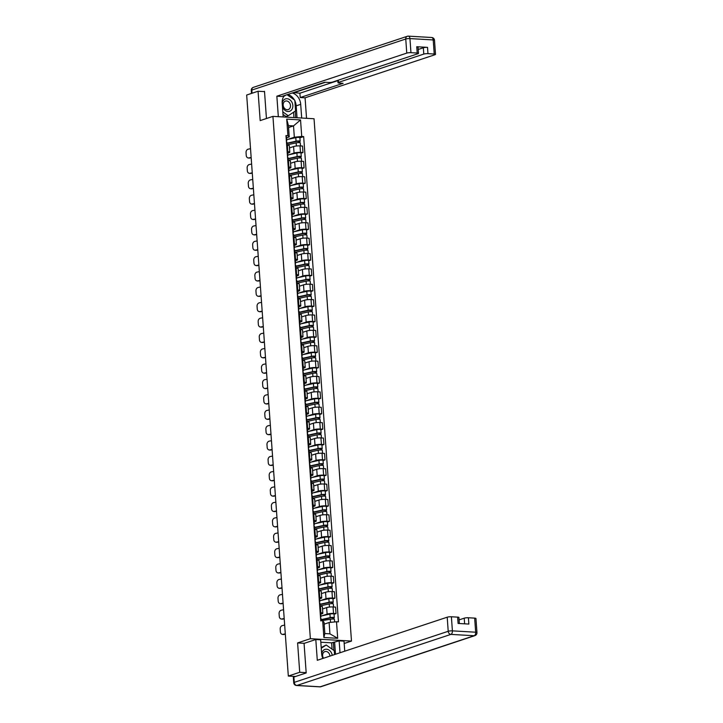 <?xml version="1.0" encoding="UTF-8"?>
<svg xmlns="http://www.w3.org/2000/svg" width="723" height="723" viewBox="0 0 723 723"><rect width="100%" height="100%" fill="white"/><g stroke="black" fill="none" stroke-linecap="round" stroke-linejoin="round"><path stroke-width="1.08" d="M344.175 643.497L351.486 641.066L314.044 118.744L272.933 116.367L310.366 638.698L297.605 642.928L299.711 672.282L288.323 676.059L246.679 95.02L258.066 91.243L260.172 120.596L272.933 116.367M264.519 91.613L258.066 91.243M299.711 672.282L306.172 672.661M295.553 676.484L288.323 676.059M321.78 615.869L327.112 614.107A4.618 0.84 -4.1 0 1 333.529 613.447L336.032 613.592L335.571 607.094L333.059 606.949A4.618 0.84 175.9 0 0 326.642 607.6L322.53 608.965M322.838 613.258L322.368 606.76A4.618 0.84 175.9 0 0 320.397 606.217L320.858 612.715A4.618 0.84 -4.1 0 1 322.838 613.258A4.618 0.84 -4.1 0 1 322.006 613.809L320.714 614.243M320.858 612.715L320.172 612.679M334.062 614.243L336.032 613.592M320.397 606.217L319.711 606.172M320.678 600.506L326.01 598.734A4.618 0.84 -4.1 0 1 332.426 598.084L334.93 598.228L334.469 591.721L331.956 591.577A4.618 0.84 175.9 0 0 325.54 592.236L321.428 593.601M319.078 597.306L319.756 597.352A4.618 0.84 -4.1 0 1 321.735 597.894A4.618 0.84 -4.1 0 1 320.913 598.445L319.611 598.87M332.969 598.879L334.93 598.228M321.735 597.894L321.265 591.387A4.618 0.84 175.9 0 0 319.295 590.845L318.608 590.808M319.575 585.133L324.907 583.371A4.618 0.84 -4.1 0 1 331.324 582.711L333.827 582.855L333.366 576.358L330.854 576.213A4.618 0.84 175.9 0 0 324.437 576.864L320.325 578.228M317.975 581.943L318.653 581.979A4.618 0.84 -4.1 0 1 320.632 582.521A4.618 0.84 -4.1 0 1 319.81 583.072L318.509 583.506M331.866 583.506L333.827 582.855M320.632 582.521L320.162 576.023A4.618 0.84 175.9 0 0 318.192 575.481L317.505 575.436M318.472 569.769L323.805 567.998A4.618 0.84 -4.1 0 1 330.221 567.347L332.725 567.492L332.264 560.985L329.751 560.84A4.618 0.84 175.9 0 0 323.335 561.5L319.223 562.865M316.873 566.57L317.56 566.615A4.618 0.84 -4.1 0 1 319.53 567.157A4.618 0.84 -4.1 0 1 318.707 567.7L317.415 568.133M330.763 568.142L332.725 567.492M319.53 567.157L319.069 560.65A4.618 0.84 175.9 0 0 317.09 560.108L316.403 560.072M317.379 554.396L322.702 552.634A4.618 0.84 -4.1 0 1 329.119 551.974L331.631 552.119L331.161 545.621L328.649 545.476A4.618 0.84 175.9 0 0 322.241 546.127L318.12 547.492M315.77 551.206L316.457 551.242A4.618 0.84 -4.1 0 1 318.427 551.785A4.618 0.84 -4.1 0 1 317.605 552.336L316.312 552.761M329.661 552.77L331.631 552.119M318.427 551.785L317.966 545.287A4.618 0.84 175.9 0 0 315.987 544.744L315.3 544.699M316.276 539.033L321.599 537.261A4.618 0.84 -4.1 0 1 328.016 536.611L330.528 536.755L330.059 530.248L327.555 530.104A4.618 0.84 175.9 0 0 321.139 530.763L317.017 532.128M314.668 535.833L315.355 535.879A4.618 0.84 -4.1 0 1 317.325 536.421A4.618 0.84 -4.1 0 1 316.502 536.963L315.21 537.397M328.558 537.406L330.528 536.755M317.325 536.421L316.864 529.914A4.618 0.84 175.9 0 0 314.885 529.372L314.198 529.335M315.174 523.66L320.497 521.898A4.618 0.84 -4.1 0 1 326.913 521.238L329.426 521.382L328.956 514.884L326.453 514.74A4.618 0.84 175.9 0 0 320.036 515.391L315.915 516.755M313.565 520.47L314.252 520.506A4.618 0.84 -4.1 0 1 316.222 521.048A4.618 0.84 -4.1 0 1 315.4 521.599L314.107 522.024M327.456 522.033L329.426 521.382M316.222 521.048L315.761 514.55A4.618 0.84 175.9 0 0 313.782 514.008L313.104 513.963M314.071 508.296L319.394 506.525A4.618 0.84 -4.1 0 1 325.811 505.874L328.323 506.019L327.853 499.512L325.35 499.367A4.618 0.84 175.9 0 0 318.933 500.027L314.821 501.391M312.463 505.097L313.149 505.142A4.618 0.84 -4.1 0 1 315.129 505.684A4.618 0.84 -4.1 0 1 314.297 506.227L313.005 506.66M326.353 506.669L328.323 506.019M315.129 505.684L314.659 499.177A4.618 0.84 175.9 0 0 312.679 498.635L312.002 498.599M312.969 492.923L318.301 491.161A4.618 0.84 -4.1 0 1 324.708 490.501L327.221 490.646L326.751 484.148L324.247 484.003A4.618 0.84 175.9 0 0 317.831 484.654L313.719 486.019M311.36 489.733L312.047 489.769A4.618 0.84 -4.1 0 1 314.026 490.311A4.618 0.84 -4.1 0 1 313.195 490.863L311.902 491.288M325.251 491.297L327.221 490.646M314.026 490.311L313.556 483.814A4.618 0.84 175.9 0 0 311.577 483.271L310.899 483.226M311.866 477.56L317.198 475.788A4.618 0.84 -4.1 0 1 323.615 475.138L326.118 475.282L325.648 468.775L323.145 468.631A4.618 0.84 175.9 0 0 316.728 469.29L312.616 470.655M310.257 474.36L310.944 474.405A4.618 0.84 -4.1 0 1 312.923 474.948A4.618 0.84 -4.1 0 1 312.092 475.49L310.8 475.924M324.148 475.933L326.118 475.282M312.923 474.948L312.453 468.441A4.618 0.84 175.9 0 0 310.483 467.898L309.796 467.862M310.763 462.187L316.096 460.415A4.618 0.84 -4.1 0 1 322.512 459.765L325.016 459.909L324.555 453.411L322.042 453.267A4.618 0.84 175.9 0 0 315.626 453.917L311.514 455.282M309.164 458.997L309.842 459.033A4.618 0.84 -4.1 0 1 311.821 459.575A4.618 0.84 -4.1 0 1 310.998 460.126L309.697 460.551M323.045 460.56L325.016 459.909M311.821 459.575L311.351 453.077A4.618 0.84 175.9 0 0 309.381 452.535L308.694 452.49M309.661 446.823L314.993 445.052A4.618 0.84 -4.1 0 1 321.41 444.401L323.913 444.546L323.452 438.039L320.94 437.894A4.618 0.84 175.9 0 0 314.523 438.554L310.411 439.918M308.061 443.624L308.739 443.669A4.618 0.84 -4.1 0 1 310.718 444.211A4.618 0.84 -4.1 0 1 309.896 444.753L308.594 445.187M321.952 445.196L323.913 444.546M310.718 444.211L310.248 437.704A4.618 0.84 175.9 0 0 308.278 437.162L307.591 437.126M308.558 431.45L313.89 429.679A4.618 0.84 -4.1 0 1 320.307 429.028L322.81 429.173L322.35 422.675L319.837 422.53A4.618 0.84 175.9 0 0 313.421 423.181L309.308 424.546M306.959 428.26L307.637 428.296A4.618 0.84 -4.1 0 1 309.616 428.838A4.618 0.84 -4.1 0 1 308.793 429.39L307.501 429.814M320.849 429.824L322.81 429.173M309.616 428.838L309.155 422.34A4.618 0.84 175.9 0 0 307.176 421.798L306.489 421.753M307.456 416.087L312.788 414.315A4.618 0.84 -4.1 0 1 319.204 413.664L321.708 413.809L321.247 407.302L318.735 407.157A4.618 0.84 175.9 0 0 312.318 407.817L308.206 409.182M305.856 412.887L306.543 412.932A4.618 0.84 -4.1 0 1 308.513 413.475A4.618 0.84 -4.1 0 1 307.691 414.017L306.398 414.451M319.747 414.46L321.708 413.809M308.513 413.475L308.052 406.968A4.618 0.84 175.9 0 0 306.073 406.425L305.386 406.389M306.362 400.714L311.685 398.942A4.618 0.84 -4.1 0 1 318.102 398.292L320.614 398.436L320.144 391.938L317.632 391.794A4.618 0.84 175.9 0 0 311.224 392.444L307.103 393.809M304.754 397.523L305.44 397.56A4.618 0.84 -4.1 0 1 307.411 398.102A4.618 0.84 -4.1 0 1 306.588 398.653L305.296 399.078M318.644 399.087L320.614 398.436M307.411 398.102L306.95 391.604A4.618 0.84 175.9 0 0 304.97 391.062L304.284 391.016M305.26 385.35L310.583 383.579A4.618 0.84 -4.1 0 1 316.999 382.919L319.512 383.073L319.042 376.566L316.538 376.421A4.618 0.84 175.9 0 0 310.122 377.072L306.001 378.445M303.651 382.151L304.338 382.196A4.618 0.84 -4.1 0 1 306.308 382.738A4.618 0.84 -4.1 0 1 305.486 383.28L304.193 383.714M317.542 383.723L319.512 383.073M306.308 382.738L305.847 376.231A4.618 0.84 175.9 0 0 303.868 375.689L303.181 375.653M304.157 369.977L309.48 368.206A4.618 0.84 -4.1 0 1 315.897 367.555L318.409 367.7L317.939 361.202L315.436 361.057A4.618 0.84 175.9 0 0 309.019 361.708L304.898 363.073M302.548 366.787L303.235 366.823A4.618 0.84 -4.1 0 1 305.214 367.365A4.618 0.84 -4.1 0 1 304.383 367.917L303.091 368.341M316.439 368.35L318.409 367.7M305.214 367.365L304.745 360.867A4.618 0.84 175.9 0 0 302.765 360.325L302.087 360.28M303.054 354.604L308.378 352.842A4.618 0.84 -4.1 0 1 314.794 352.182L317.307 352.327L316.837 345.829L314.333 345.684A4.618 0.84 175.9 0 0 307.917 346.335L303.805 347.7M301.446 351.414L302.133 351.459A4.618 0.84 -4.1 0 1 304.112 352.002A4.618 0.84 -4.1 0 1 303.28 352.544L301.988 352.978M315.336 352.987L317.307 352.327M304.112 352.002L303.642 345.495A4.618 0.84 175.9 0 0 301.663 344.952L300.985 344.916M301.952 339.241L307.284 337.469A4.618 0.84 -4.1 0 1 313.692 336.819L316.204 336.963L315.734 330.465L313.231 330.312A4.618 0.84 175.9 0 0 306.814 330.971L302.702 332.336M300.343 336.05L301.03 336.087A4.618 0.84 -4.1 0 1 303.009 336.629A4.618 0.84 -4.1 0 1 302.178 337.18L300.885 337.605M314.234 337.614L316.204 336.963M303.009 336.629L302.539 330.131A4.618 0.84 175.9 0 0 300.569 329.589L299.882 329.543M300.849 323.868L306.181 322.106A4.618 0.84 -4.1 0 1 312.598 321.446L315.101 321.59L314.641 315.092L312.128 314.948A4.618 0.84 175.9 0 0 305.712 315.599L301.599 316.963M299.241 320.678L299.928 320.714A4.618 0.84 -4.1 0 1 301.907 321.265A4.618 0.84 -4.1 0 1 301.084 321.807L299.783 322.241M313.131 322.25L315.101 321.59M301.907 321.265L301.437 314.758A4.618 0.84 175.9 0 0 299.467 314.216L298.78 314.18M299.747 308.504L305.079 306.733A4.618 0.84 -4.1 0 1 311.496 306.082L313.999 306.227L313.538 299.729L311.026 299.575A4.618 0.84 175.9 0 0 304.609 300.235L300.497 301.599M298.147 305.314L298.825 305.35A4.618 0.84 -4.1 0 1 300.804 305.892A4.618 0.84 -4.1 0 1 299.982 306.444L298.68 306.868M312.038 306.877L313.999 306.227M300.804 305.892L300.334 299.394A4.618 0.84 175.9 0 0 298.364 298.852L297.677 298.807M298.644 293.131L303.976 291.369A4.618 0.84 -4.1 0 1 310.393 290.709L312.896 290.854L312.435 284.356L309.923 284.211A4.618 0.84 175.9 0 0 303.506 284.862L299.394 286.227M297.045 289.941L297.722 289.977A4.618 0.84 -4.1 0 1 299.702 290.529A4.618 0.84 -4.1 0 1 298.879 291.071L297.578 291.505M310.935 291.514L312.896 290.854M299.702 290.529L299.232 284.022A4.618 0.84 175.9 0 0 297.261 283.479L296.575 283.443M297.542 277.768L302.874 275.996A4.618 0.84 -4.1 0 1 309.29 275.346L311.794 275.49L311.333 268.983L308.82 268.839A4.618 0.84 175.9 0 0 302.404 269.498L298.292 270.863M295.942 274.577L296.629 274.613A4.618 0.84 -4.1 0 1 298.599 275.156A4.618 0.84 -4.1 0 1 297.777 275.707L296.484 276.132M309.833 276.141L311.794 275.49M298.599 275.156L298.138 268.658A4.618 0.84 175.9 0 0 296.159 268.106L295.472 268.07M296.448 262.395L301.771 260.632A4.618 0.84 -4.1 0 1 308.188 259.973L310.7 260.117L310.23 253.619L307.718 253.475A4.618 0.84 175.9 0 0 301.31 254.125L297.189 255.49M294.839 259.205L295.526 259.241A4.618 0.84 -4.1 0 1 297.496 259.792A4.618 0.84 -4.1 0 1 296.674 260.334L295.382 260.768M308.73 260.777L310.7 260.117M297.496 259.792L297.036 253.285A4.618 0.84 175.9 0 0 295.056 252.743L294.369 252.707M295.346 247.031L300.669 245.26A4.618 0.84 -4.1 0 1 307.085 244.609L309.598 244.754L309.128 238.247L306.624 238.102A4.618 0.84 175.9 0 0 300.208 238.762L296.087 240.126M293.737 243.841L294.424 243.877A4.618 0.84 -4.1 0 1 296.394 244.419A4.618 0.84 -4.1 0 1 295.571 244.97L294.279 245.395M307.627 245.404L309.598 244.754M296.394 244.419L295.933 237.921A4.618 0.84 175.9 0 0 293.954 237.37L293.267 237.334M294.243 231.658L299.566 229.896A4.618 0.84 -4.1 0 1 305.983 229.236L308.495 229.381L308.025 222.883L305.522 222.738A4.618 0.84 175.9 0 0 299.105 223.389L294.984 224.754M292.634 228.468L293.321 228.504A4.618 0.84 -4.1 0 1 295.291 229.046A4.618 0.84 -4.1 0 1 294.469 229.598L293.176 230.031M306.525 230.041L308.495 229.381M295.291 229.046L294.83 222.548A4.618 0.84 175.9 0 0 292.851 222.006L292.173 221.97M293.14 216.294L298.463 214.523A4.618 0.84 -4.1 0 1 304.88 213.872L307.392 214.017L306.923 207.51L304.419 207.365A4.618 0.84 175.9 0 0 298.003 208.025L293.89 209.39M291.532 213.104L292.219 213.14A4.618 0.84 -4.1 0 1 294.198 213.683A4.618 0.84 -4.1 0 1 293.366 214.234L292.074 214.659M305.422 214.668L307.392 214.017M294.198 213.683L293.728 207.185A4.618 0.84 175.9 0 0 291.749 206.633L291.071 206.597M292.038 200.922L297.37 199.159A4.618 0.84 -4.1 0 1 303.777 198.5L306.29 198.644L305.82 192.146L303.317 192.002A4.618 0.84 175.9 0 0 296.9 192.652L292.788 194.017M290.429 197.731L291.116 197.768A4.618 0.84 -4.1 0 1 293.095 198.31A4.618 0.84 -4.1 0 1 292.264 198.861L290.971 199.295M304.32 199.304L306.29 198.644M293.095 198.31L292.625 191.812A4.618 0.84 175.9 0 0 290.646 191.27L289.968 191.233M290.935 185.558L296.267 183.787A4.618 0.84 -4.1 0 1 302.684 183.136L305.187 183.281L304.717 176.774L302.214 176.629A4.618 0.84 175.9 0 0 295.797 177.289L291.685 178.653M289.327 182.359L290.013 182.404A4.618 0.84 -4.1 0 1 291.993 182.946A4.618 0.84 -4.1 0 1 291.161 183.497L289.869 183.922M303.217 183.931L305.187 183.281M291.993 182.946L291.523 176.439A4.618 0.84 175.9 0 0 289.552 175.897L288.866 175.861M289.833 170.185L295.165 168.423A4.618 0.84 -4.1 0 1 301.581 167.763L304.085 167.908L303.624 161.41L301.111 161.265A4.618 0.84 175.9 0 0 294.695 161.916L290.583 163.281M288.233 166.995L288.911 167.031A4.618 0.84 -4.1 0 1 290.89 167.573A4.618 0.84 -4.1 0 1 290.068 168.125L288.766 168.558M302.115 168.567L304.085 167.908M290.89 167.573L290.42 161.075A4.618 0.84 175.9 0 0 288.45 160.533L287.763 160.497M288.73 154.821L294.062 153.05A4.618 0.84 -4.1 0 1 300.479 152.399L302.982 152.544L302.521 146.037L300.009 145.892A4.618 0.84 175.9 0 0 293.592 146.552L289.48 147.917M287.13 151.622L287.808 151.667A4.618 0.84 -4.1 0 1 289.787 152.21A4.618 0.84 -4.1 0 1 288.965 152.761L287.664 153.186M301.021 153.195L302.982 152.544M289.787 152.21L289.317 145.703A4.618 0.84 175.9 0 0 287.347 145.16L286.66 145.124M329.119 622.512L336.511 621.762L337.695 638.31L323.877 637.514L322.693 620.958L324.021 622.223L324.835 633.547L329.932 633.845L329.119 622.512L324.157 624.157M288.558 127.546L293.52 125.901L288.423 125.603L289.236 136.936L287.908 135.68L285.974 135.562L320.759 620.849L330.321 619.277A2.512 0.452 -4.1 0 1 332.969 619.033A2.512 0.452 -4.1 0 1 334.433 619.34L334.622 621.952M287.908 135.68L286.724 119.123L300.542 119.928L301.726 136.475L294.333 137.225L293.52 125.901L300.542 119.928M336.511 621.762L338.445 621.87L303.66 136.584L301.726 136.475M351.486 641.066L310.366 638.698M304.32 643.316L297.605 642.928M287.627 139.449L294.333 137.225M289.236 136.936L286.57 137.822M299.918 137.831L303.66 136.584M337.695 638.31L329.932 633.845M323.877 637.514L324.835 633.547M288.423 125.603L286.724 119.123M285.323 634.17L283.796 634.478A3.009 2.395 100 0 1 283.064 634.496L282.286 634.36A3.009 2.395 -80 0 0 283.018 634.342L283.796 634.478M284.672 625.106L282.395 625.576A3.009 2.395 -80 0 0 280.19 629.028L280.397 631.884A3.009 2.395 -80 0 0 282.286 634.36M285.296 633.872L283.018 634.342M320.497 617.216L320.759 617.062A2.512 0.452 175.9 0 0 320.904 616.891A2.512 0.452 175.9 0 0 320.461 616.665M320.904 616.891L320.651 613.348A2.512 0.452 175.9 0 0 320.208 613.122M321.193 620.876L321.03 618.563A2.512 0.452 175.9 0 0 320.578 618.346M321.12 619.927A4.718 0.859 -4.1 0 1 321.175 619.918L331.035 617.731L333.005 617.758L332.878 619.033M321.102 619.629L330.203 617.605A2.512 0.452 -4.1 0 1 332.851 617.361A2.512 0.452 -4.1 0 1 334.315 617.668A2.512 0.452 -4.1 0 1 333.863 617.966L333.945 619.105M320.849 616.077L329.941 614.062A2.512 0.452 -4.1 0 1 332.598 613.809A2.512 0.452 -4.1 0 1 334.053 614.116L334.315 617.668M332.779 617.65L333.863 617.966M284.22 618.798L282.693 619.114A3.009 2.395 100 0 1 281.961 619.123L281.184 618.987A3.009 2.395 -80 0 0 281.916 618.978L282.693 619.114M283.57 609.742L281.292 610.212A3.009 2.395 -80 0 0 279.087 613.655L279.295 616.511A3.009 2.395 -80 0 0 281.184 618.987M284.202 618.508L281.916 618.978M319.403 601.843L319.656 601.69A2.512 0.452 175.9 0 0 319.801 601.518A2.512 0.452 175.9 0 0 319.358 601.301M319.801 601.518L319.548 597.975A2.512 0.452 175.9 0 0 319.105 597.749M320.135 606.199L319.928 603.199A2.512 0.452 175.9 0 0 319.476 602.973M283.118 603.434L281.599 603.741A3.009 2.395 100 0 1 280.858 603.759L280.081 603.624A3.009 2.395 -80 0 0 280.813 603.606L281.599 603.741M282.467 594.369L280.19 594.839A3.009 2.395 -80 0 0 277.994 598.292L278.192 601.147A3.009 2.395 -80 0 0 280.081 603.624M283.1 603.136L280.813 603.606M318.301 586.48L318.554 586.326A2.512 0.452 175.9 0 0 318.698 586.154A2.512 0.452 175.9 0 0 318.256 585.928M318.698 586.154L318.445 582.611A2.512 0.452 175.9 0 0 318.003 582.386M319.042 590.836L318.825 587.826A2.512 0.452 175.9 0 0 318.382 587.609M332.056 649.173L331.604 642.846L339.159 640.858L344.012 641.138L344.735 651.188M339.159 640.858L340.009 652.761M293.881 677.035L294.27 682.358A3.009 0.551 175.9 0 0 293.728 682.711L293.348 677.397A3.009 0.551 -4.1 0 1 293.881 677.035L306.191 672.95L304.067 643.398L315.806 639.512L320.651 639.792L321.654 653.773A11.297 9.038 71.6 0 0 322.838 658.454M315.806 639.512L317.289 660.298L447.203 617.198A3.009 0.551 -4.1 0 1 451.387 616.773L457.632 617.135A3.009 0.551 -4.1 0 1 458.924 617.487L459.358 623.515M331.604 642.846L320.831 642.223M464.627 623.822L464.22 618.183A3.009 0.551 -4.1 0 1 468.405 617.758L474.659 618.12A3.009 0.551 -4.1 0 1 475.951 618.472L476.954 632.562A3.009 0.551 175.9 0 0 475.671 632.209L474.659 618.12M457.632 617.135L458.084 623.443L468.856 624.066L468.405 617.758M464.22 618.183L459.096 619.882M334.641 642.358L335.49 654.261M333.909 650.492L333.321 642.277M283.181 116.954L282.196 103.272A11.297 9.038 71.6 0 1 284.338 95.608M294.848 100.831A11.297 9.038 71.6 0 1 296.177 105.838L300.705 104.347A11.297 9.038 71.6 0 0 292.246 92.978M300.705 104.347L301.681 118.03M306.534 118.31L305.07 97.822L300.217 97.542L343.136 83.308L339.268 83.082A3.009 0.551 175.9 0 1 337.984 82.729A3.009 0.551 175.9 0 1 338.518 82.368L423.786 54.089L423.335 47.781A3.009 0.551 -4.1 0 1 427.519 47.357L416.746 46.733A3.009 0.551 -4.1 0 1 418.039 47.085L418.49 53.394A3.009 0.551 175.9 0 0 417.198 53.041L410.953 52.68A3.009 0.551 175.9 0 0 406.769 53.104L405.757 39.015L251.812 90.077L252.038 93.24M293.547 92.553L299.9 93.213L300.217 97.542M418.49 53.394A3.009 0.551 175.9 0 1 417.948 53.746L332.679 82.033A3.009 0.551 175.9 0 1 328.495 82.458L324.627 82.241L281.708 96.475L276.855 96.195L406.769 53.104M278.328 116.674L276.855 96.195M305.07 97.822L434.975 54.731A3.009 0.551 175.9 0 0 435.508 54.379A3.009 0.551 175.9 0 0 434.225 54.017L427.971 53.656A3.009 0.551 175.9 0 0 423.786 54.089M263.741 91.568L264.501 91.315L266.444 118.518M293.574 92.842L325.404 82.286M418.21 49.48L423.335 47.781M299.9 93.213L337.831 80.633M294.378 99.937A11.297 9.038 71.6 0 0 287.727 94.478M296.177 105.838L297.036 117.759M295.716 117.686L295.246 111.098M293.954 117.578L293.565 112.219M332.237 655.336A6.525 5.224 71.6 0 0 326.498 649.218A6.525 5.224 71.6 0 0 321.663 653.8M329.95 656.095A4.474 3.579 71.6 0 0 325.974 651.459A4.474 3.579 71.6 0 0 324.88 651.604A4.474 3.579 71.6 0 0 323.497 658.237M321.211 647.546L326.2 644.988L334.27 650.745L334.541 654.568M321.265 648.278L326.2 644.988M282.413 106.335A6.525 5.224 71.6 0 0 287.962 111.523A6.525 5.224 71.6 0 0 292.842 105.422A6.525 5.224 71.6 0 0 287.04 98.717A6.525 5.224 71.6 0 0 282.196 103.299M287.139 109.724A4.474 3.579 71.6 0 0 288.233 109.589A4.474 3.579 71.6 0 0 290.393 104.88A4.474 3.579 71.6 0 0 286.507 100.958A4.474 3.579 71.6 0 0 285.413 101.103A4.474 3.579 71.6 0 0 283.253 105.802A4.474 3.579 71.6 0 0 287.139 109.724M287.049 94.704L294.812 100.244L295.571 110.881L288.26 115.752L285.974 116.511L282.991 114.388M283.705 96.502L285.766 95.129M288.26 115.752L282.81 111.866M320.117 605.928L329.218 603.913A2.512 0.452 -4.1 0 1 331.866 603.66A2.512 0.452 -4.1 0 1 333.33 603.967L333.547 606.977M320.018 604.564A4.718 0.859 -4.1 0 1 320.072 604.555L329.932 602.358L331.911 602.386L331.776 603.66M320 604.256L329.101 602.241A2.512 0.452 -4.1 0 1 331.749 601.988A2.512 0.452 -4.1 0 1 333.213 602.295A2.512 0.452 -4.1 0 1 332.761 602.593L332.842 603.741M319.747 600.714L328.848 598.689A2.512 0.452 -4.1 0 1 331.496 598.445A2.512 0.452 -4.1 0 1 332.96 598.752L333.213 602.295M331.676 602.277L332.761 602.593M319.015 590.564L328.115 588.54A2.512 0.452 -4.1 0 1 330.773 588.296A2.512 0.452 -4.1 0 1 332.228 588.603L332.444 591.604M318.924 589.191A4.718 0.859 -4.1 0 1 318.97 589.182L328.829 586.995L330.809 587.022L330.673 588.296M318.897 588.893L327.998 586.868A2.512 0.452 -4.1 0 1 330.646 586.624A2.512 0.452 -4.1 0 1 332.11 586.931A2.512 0.452 -4.1 0 1 331.658 587.23L331.74 588.368M318.644 585.341L327.745 583.325A2.512 0.452 -4.1 0 1 330.393 583.072A2.512 0.452 -4.1 0 1 331.857 583.38L332.11 586.931M330.574 586.913L331.658 587.23M282.015 588.061L280.497 588.377A3.009 2.395 100 0 1 279.756 588.386L278.979 588.251A3.009 2.395 -80 0 0 279.72 588.242L280.497 588.377M281.364 579.006L279.087 579.475A3.009 2.395 -80 0 0 276.891 582.919L277.09 585.775A3.009 2.395 -80 0 0 278.979 588.251M281.997 587.772L279.72 588.242M317.198 571.107L317.46 570.953A2.512 0.452 175.9 0 0 317.605 570.781A2.512 0.452 175.9 0 0 317.153 570.564M317.605 570.781L317.343 567.239A2.512 0.452 175.9 0 0 316.9 567.013M317.939 575.463L317.722 572.462A2.512 0.452 175.9 0 0 317.28 572.236M280.913 572.697L279.394 573.005A3.009 2.395 100 0 1 278.662 573.023L277.876 572.887A3.009 2.395 -80 0 0 278.617 572.869L279.394 573.005M280.262 563.633L277.984 564.103A3.009 2.395 -80 0 0 275.788 567.555L275.987 570.411A3.009 2.395 -80 0 0 277.876 572.887M280.895 572.399L278.617 572.869M316.096 555.734L316.358 555.589A2.512 0.452 175.9 0 0 316.502 555.418A2.512 0.452 175.9 0 0 316.059 555.192M316.502 555.418L316.249 551.875A2.512 0.452 175.9 0 0 315.797 551.649M316.837 560.099L316.62 557.09A2.512 0.452 175.9 0 0 316.177 556.873M279.81 557.325L278.292 557.641A3.009 2.395 100 0 1 277.56 557.65L276.782 557.514A3.009 2.395 -80 0 0 277.515 557.505L278.292 557.641M279.159 548.269L276.882 548.739A3.009 2.395 -80 0 0 274.686 552.182L274.894 555.038A3.009 2.395 -80 0 0 276.782 557.514M279.792 557.035L277.515 557.505M314.993 540.37L315.255 540.217A2.512 0.452 175.9 0 0 315.4 540.045A2.512 0.452 175.9 0 0 314.957 539.828M315.4 540.045L315.147 536.502A2.512 0.452 175.9 0 0 314.695 536.276M315.734 544.726L315.517 541.726A2.512 0.452 175.9 0 0 315.074 541.5M317.921 575.192L327.013 573.176A2.512 0.452 -4.1 0 1 329.67 572.923A2.512 0.452 -4.1 0 1 331.125 573.231L331.342 576.24M317.822 573.827A4.718 0.859 -4.1 0 1 317.867 573.818L327.727 571.622L329.706 571.649L329.571 572.923M317.795 573.52L326.895 571.495A2.512 0.452 -4.1 0 1 329.543 571.251A2.512 0.452 -4.1 0 1 331.007 571.559A2.512 0.452 -4.1 0 1 330.556 571.857L330.637 573.005M317.542 569.977L326.642 567.953A2.512 0.452 -4.1 0 1 329.29 567.709A2.512 0.452 -4.1 0 1 330.754 568.016L331.007 571.559M329.471 571.541L330.556 571.857M316.819 559.828L325.91 557.804A2.512 0.452 -4.1 0 1 328.567 557.56A2.512 0.452 -4.1 0 1 330.022 557.867L330.239 560.867M316.719 558.454A4.718 0.859 -4.1 0 1 316.764 558.445L326.624 556.258L328.604 556.285L328.468 557.56M316.692 558.147L325.793 556.132A2.512 0.452 -4.1 0 1 328.45 555.879A2.512 0.452 -4.1 0 1 329.905 556.195A2.512 0.452 -4.1 0 1 329.453 556.493L329.534 557.632M316.439 554.604L325.54 552.589A2.512 0.452 -4.1 0 1 328.188 552.336A2.512 0.452 -4.1 0 1 329.652 552.643L329.905 556.195M328.369 556.177L329.453 556.493M315.716 544.455L324.808 542.44A2.512 0.452 -4.1 0 1 327.465 542.187A2.512 0.452 -4.1 0 1 328.92 542.494L329.137 545.504M315.617 543.09A4.718 0.859 -4.1 0 1 315.662 543.081L325.531 540.885L327.501 540.912L327.365 542.187M315.589 542.783L324.69 540.759A2.512 0.452 -4.1 0 1 327.347 540.515A2.512 0.452 -4.1 0 1 328.802 540.822A2.512 0.452 -4.1 0 1 328.35 541.12L328.441 542.268M315.336 539.241L324.437 537.216A2.512 0.452 -4.1 0 1 327.085 536.972A2.512 0.452 -4.1 0 1 328.549 537.279L328.802 540.822M327.266 540.804L328.35 541.12M278.707 541.961L277.189 542.268A3.009 2.395 100 0 1 276.457 542.286L275.68 542.151A3.009 2.395 -80 0 0 276.412 542.133L277.189 542.268M278.066 532.896L275.779 533.366A3.009 2.395 -80 0 0 273.583 536.818L273.791 539.674A3.009 2.395 -80 0 0 275.68 542.151M278.689 541.663L276.412 542.133M313.89 524.997L314.153 524.853A2.512 0.452 175.9 0 0 314.297 524.681A2.512 0.452 175.9 0 0 313.854 524.455M314.297 524.681L314.044 521.129A2.512 0.452 175.9 0 0 313.601 520.912M314.632 529.363L314.415 526.353A2.512 0.452 175.9 0 0 313.972 526.136M314.613 529.091L323.705 527.067A2.512 0.452 -4.1 0 1 326.362 526.823A2.512 0.452 -4.1 0 1 327.817 527.13L328.034 530.131M314.514 527.718A4.718 0.859 -4.1 0 1 314.568 527.709L324.428 525.522L326.398 525.549L326.263 526.823M314.496 527.41L323.588 525.395A2.512 0.452 -4.1 0 1 326.245 525.142A2.512 0.452 -4.1 0 1 327.7 525.458A2.512 0.452 -4.1 0 1 327.257 525.757L327.338 526.895M314.234 523.868L323.335 521.852A2.512 0.452 -4.1 0 1 325.992 521.599A2.512 0.452 -4.1 0 1 327.447 521.907L327.7 525.458M326.163 525.44L327.257 525.757M277.614 526.588L276.087 526.904A3.009 2.395 100 0 1 275.355 526.913L274.577 526.778A3.009 2.395 -80 0 0 275.309 526.769L276.087 526.904M276.963 517.532L274.677 518.002A3.009 2.395 -80 0 0 272.481 521.446L272.688 524.302A3.009 2.395 -80 0 0 274.577 526.778M277.587 526.299L275.309 526.769M312.788 509.634L313.05 509.48A2.512 0.452 175.9 0 0 313.195 509.308A2.512 0.452 175.9 0 0 312.752 509.091M313.195 509.308L312.942 505.766A2.512 0.452 175.9 0 0 312.499 505.54M313.529 513.99L313.312 510.989A2.512 0.452 175.9 0 0 312.869 510.763M313.511 513.719L322.612 511.703A2.512 0.452 -4.1 0 1 325.26 511.45A2.512 0.452 -4.1 0 1 326.724 511.757L326.932 514.767M313.411 512.354A4.718 0.859 -4.1 0 1 313.466 512.336L323.326 510.149L325.296 510.176L325.16 511.45M313.393 512.047L322.485 510.022A2.512 0.452 -4.1 0 1 325.142 509.778A2.512 0.452 -4.1 0 1 326.597 510.086A2.512 0.452 -4.1 0 1 326.154 510.384L326.236 511.532M313.14 508.504L322.232 506.48A2.512 0.452 -4.1 0 1 324.889 506.236A2.512 0.452 -4.1 0 1 326.344 506.543L326.597 510.086M325.061 510.067L326.154 510.384M276.511 511.224L274.984 511.532A3.009 2.395 100 0 1 274.252 511.55L273.475 511.414A3.009 2.395 -80 0 0 274.207 511.396L274.984 511.532M275.861 502.16L273.583 502.63A3.009 2.395 -80 0 0 271.378 506.082L271.586 508.938A3.009 2.395 -80 0 0 273.475 511.414M276.484 510.926L274.207 511.396M311.685 494.261L311.947 494.116A2.512 0.452 175.9 0 0 312.092 493.945A2.512 0.452 175.9 0 0 311.649 493.719M312.092 493.945L311.839 490.393A2.512 0.452 175.9 0 0 311.396 490.176M312.426 498.626L312.209 495.617A2.512 0.452 175.9 0 0 311.767 495.391M312.408 498.355L321.509 496.33A2.512 0.452 -4.1 0 1 324.157 496.086A2.512 0.452 -4.1 0 1 325.621 496.394L325.829 499.394M312.309 496.981A4.718 0.859 -4.1 0 1 312.363 496.972L322.223 494.785L324.193 494.812L324.058 496.086M312.291 496.674L321.383 494.659A2.512 0.452 -4.1 0 1 324.04 494.405A2.512 0.452 -4.1 0 1 325.495 494.722A2.512 0.452 -4.1 0 1 325.052 495.02L325.133 496.159M312.038 493.131L321.129 491.116A2.512 0.452 -4.1 0 1 323.787 490.863A2.512 0.452 -4.1 0 1 325.242 491.17L325.495 494.722M323.958 494.704L325.052 495.02M275.409 495.851L273.881 496.168A3.009 2.395 100 0 1 273.149 496.177L272.372 496.041A3.009 2.395 -80 0 0 273.104 496.032L273.881 496.168M274.758 486.796L272.481 487.257A3.009 2.395 -80 0 0 270.275 490.709L270.483 493.565A3.009 2.395 -80 0 0 272.372 496.041M275.382 495.562L273.104 496.032M310.583 478.897L310.845 478.743A2.512 0.452 175.9 0 0 310.989 478.572A2.512 0.452 175.9 0 0 310.547 478.355M310.989 478.572L310.736 475.029A2.512 0.452 175.9 0 0 310.294 474.803M311.324 483.253L311.116 480.253A2.512 0.452 175.9 0 0 310.664 480.027M311.306 482.982L320.406 480.967A2.512 0.452 -4.1 0 1 323.054 480.714A2.512 0.452 -4.1 0 1 324.519 481.021L324.735 484.03M311.206 481.617A4.718 0.859 -4.1 0 1 311.261 481.599L321.12 479.412L323.091 479.439L322.955 480.714M311.188 481.31L320.289 479.286A2.512 0.452 -4.1 0 1 322.937 479.042A2.512 0.452 -4.1 0 1 324.392 479.349A2.512 0.452 -4.1 0 1 323.949 479.647L324.031 480.795M310.935 477.767L320.027 475.743A2.512 0.452 -4.1 0 1 322.684 475.49A2.512 0.452 -4.1 0 1 324.139 475.806L324.392 479.349M322.865 479.331L323.949 479.647M274.306 480.488L272.779 480.795A3.009 2.395 100 0 1 272.047 480.813L271.27 480.668A3.009 2.395 -80 0 0 272.002 480.659L272.779 480.795M273.656 471.423L271.378 471.893A3.009 2.395 -80 0 0 269.173 475.345L269.381 478.201A3.009 2.395 -80 0 0 271.27 480.668M274.288 480.189L272.002 480.659M309.48 463.524L309.742 463.38A2.512 0.452 175.9 0 0 309.887 463.208A2.512 0.452 175.9 0 0 309.444 462.982M309.887 463.208L309.634 459.656A2.512 0.452 175.9 0 0 309.191 459.439M310.221 467.889L310.013 464.88A2.512 0.452 175.9 0 0 309.561 464.654M310.203 467.618L319.304 465.594A2.512 0.452 -4.1 0 1 321.952 465.35A2.512 0.452 -4.1 0 1 323.416 465.657L323.633 468.658M310.104 466.245A4.718 0.859 -4.1 0 1 310.158 466.236L320.018 464.049L321.988 464.076L321.862 465.35M310.086 465.937L319.186 463.922A2.512 0.452 -4.1 0 1 321.834 463.669A2.512 0.452 -4.1 0 1 323.298 463.985A2.512 0.452 -4.1 0 1 322.847 464.283L322.928 465.422M309.833 462.395L318.933 460.37A2.512 0.452 -4.1 0 1 321.581 460.126A2.512 0.452 -4.1 0 1 323.036 460.434L323.298 463.985M321.762 463.967L322.847 464.283M273.204 465.115L271.676 465.431A3.009 2.395 100 0 1 270.944 465.44L270.167 465.305A3.009 2.395 -80 0 0 270.899 465.296L271.676 465.431M272.553 456.059L270.275 456.52A3.009 2.395 -80 0 0 268.079 459.973L268.278 462.828A3.009 2.395 -80 0 0 270.167 465.305M273.186 464.826L270.899 465.296M308.387 448.161L308.64 448.007A2.512 0.452 175.9 0 0 308.784 447.835A2.512 0.452 175.9 0 0 308.341 447.618M308.784 447.835L308.531 444.293A2.512 0.452 175.9 0 0 308.088 444.067M309.128 452.517L308.911 449.516A2.512 0.452 175.9 0 0 308.468 449.29M309.101 452.246L318.201 450.23A2.512 0.452 -4.1 0 1 320.858 449.977A2.512 0.452 -4.1 0 1 322.313 450.284L322.53 453.294M309.01 450.881A4.718 0.859 -4.1 0 1 309.055 450.863L318.915 448.676L320.895 448.703L320.759 449.977M308.983 450.574L318.084 448.549A2.512 0.452 -4.1 0 1 320.732 448.305A2.512 0.452 -4.1 0 1 322.196 448.612A2.512 0.452 -4.1 0 1 321.744 448.911L321.825 450.058M308.73 447.022L317.831 445.007A2.512 0.452 -4.1 0 1 320.479 444.753A2.512 0.452 -4.1 0 1 321.943 445.07L322.196 448.612M320.66 448.594L321.744 448.911M272.101 449.751L270.583 450.058A3.009 2.395 100 0 1 269.842 450.077L269.064 449.932A3.009 2.395 -80 0 0 269.796 449.923L270.583 450.058M271.45 440.687L269.173 441.157A3.009 2.395 -80 0 0 266.977 444.609L267.176 447.465A3.009 2.395 -80 0 0 269.064 449.932M272.083 449.453L269.796 449.923M307.284 432.788L307.546 432.643A2.512 0.452 175.9 0 0 307.691 432.471A2.512 0.452 175.9 0 0 307.239 432.246M307.691 432.471L307.429 428.92A2.512 0.452 175.9 0 0 306.986 428.703M308.025 437.153L307.808 434.143A2.512 0.452 175.9 0 0 307.365 433.917M308.007 436.882L317.099 434.857A2.512 0.452 -4.1 0 1 319.756 434.613A2.512 0.452 -4.1 0 1 321.211 434.921L321.428 437.921M307.908 435.508A4.718 0.859 -4.1 0 1 307.953 435.499L317.813 433.312L319.792 433.339L319.656 434.613M307.881 435.201L316.981 433.185A2.512 0.452 -4.1 0 1 319.629 432.932A2.512 0.452 -4.1 0 1 321.093 433.249A2.512 0.452 -4.1 0 1 320.641 433.547L320.723 434.686M307.627 431.658L316.728 429.634A2.512 0.452 -4.1 0 1 319.376 429.39A2.512 0.452 -4.1 0 1 320.84 429.697L321.093 433.249M319.557 433.231L320.641 433.547M270.998 434.378L269.48 434.695A3.009 2.395 100 0 1 268.739 434.704L267.962 434.568A3.009 2.395 -80 0 0 268.703 434.559L269.48 434.695M270.348 425.323L268.07 425.784A3.009 2.395 -80 0 0 265.874 429.236L266.073 432.092A3.009 2.395 -80 0 0 267.962 434.568M270.98 434.089L268.703 434.559M306.181 417.424L306.444 417.27A2.512 0.452 175.9 0 0 306.588 417.099A2.512 0.452 175.9 0 0 306.136 416.882M306.588 417.099L306.335 413.556A2.512 0.452 175.9 0 0 305.883 413.33M306.923 421.78L306.706 418.78A2.512 0.452 175.9 0 0 306.263 418.554M306.904 421.509L315.996 419.494A2.512 0.452 -4.1 0 1 318.653 419.241A2.512 0.452 -4.1 0 1 320.108 419.548L320.325 422.557M306.805 420.144A4.718 0.859 -4.1 0 1 306.85 420.126L316.71 417.939L318.689 417.966L318.554 419.241M306.778 419.837L315.879 417.813A2.512 0.452 -4.1 0 1 318.527 417.569A2.512 0.452 -4.1 0 1 319.991 417.876A2.512 0.452 -4.1 0 1 319.539 418.174L319.62 419.322M306.525 416.285L315.626 414.27A2.512 0.452 -4.1 0 1 318.274 414.017A2.512 0.452 -4.1 0 1 319.738 414.333L319.991 417.876M318.454 417.858L319.539 418.174M269.896 419.015L268.378 419.322A3.009 2.395 100 0 1 267.646 419.34L266.868 419.195A3.009 2.395 -80 0 0 267.6 419.186L268.378 419.322M269.245 409.95L266.968 410.42A3.009 2.395 -80 0 0 264.772 413.872L264.98 416.728A3.009 2.395 -80 0 0 266.868 419.195M269.878 418.716L267.6 419.186M305.079 402.051L305.341 401.907A2.512 0.452 175.9 0 0 305.486 401.735A2.512 0.452 175.9 0 0 305.043 401.509M305.486 401.735L305.233 398.183A2.512 0.452 175.9 0 0 304.781 397.966M305.82 406.407L305.603 403.407A2.512 0.452 175.9 0 0 305.16 403.181M305.802 406.145L314.894 404.121A2.512 0.452 -4.1 0 1 317.551 403.877A2.512 0.452 -4.1 0 1 319.006 404.184L319.223 407.185M305.702 404.772A4.718 0.859 -4.1 0 1 305.748 404.763L315.617 402.575L317.587 402.603L317.451 403.877M305.675 404.464L314.776 402.449A2.512 0.452 -4.1 0 1 317.433 402.196A2.512 0.452 -4.1 0 1 318.888 402.503A2.512 0.452 -4.1 0 1 318.436 402.81L318.518 403.949M305.422 400.922L314.523 398.897A2.512 0.452 -4.1 0 1 317.171 398.653A2.512 0.452 -4.1 0 1 318.635 398.96L318.888 402.503M317.352 402.494L318.436 402.81M268.793 403.642L267.275 403.958A3.009 2.395 100 0 1 266.543 403.967L265.766 403.832A3.009 2.395 -80 0 0 266.498 403.823L267.275 403.958M268.152 394.586L265.865 395.047A3.009 2.395 -80 0 0 263.669 398.5L263.877 401.355A3.009 2.395 -80 0 0 265.766 403.832M268.775 403.353L266.498 403.823M303.976 386.688L304.238 386.534A2.512 0.452 175.9 0 0 304.383 386.362A2.512 0.452 175.9 0 0 303.94 386.145M304.383 386.362L304.13 382.819A2.512 0.452 175.9 0 0 303.687 382.594M304.717 391.044L304.5 388.043A2.512 0.452 175.9 0 0 304.058 387.817M304.699 390.772L313.791 388.757A2.512 0.452 -4.1 0 1 316.448 388.504A2.512 0.452 -4.1 0 1 317.903 388.811L318.12 391.821M304.6 389.408A4.718 0.859 -4.1 0 1 304.645 389.39L314.514 387.203L316.484 387.23L316.349 388.504M304.582 389.101L313.674 387.076A2.512 0.452 -4.1 0 1 316.331 386.832A2.512 0.452 -4.1 0 1 317.786 387.139A2.512 0.452 -4.1 0 1 317.334 387.438L317.424 388.585M304.32 385.549L313.421 383.533A2.512 0.452 -4.1 0 1 316.078 383.28A2.512 0.452 -4.1 0 1 317.533 383.597L317.786 387.139M316.249 387.121L317.334 387.438M267.691 388.278L266.172 388.585A3.009 2.395 100 0 1 265.44 388.603L264.663 388.459A3.009 2.395 -80 0 0 265.395 388.45L266.172 388.585M267.049 379.214L264.763 379.683A3.009 2.395 -80 0 0 262.566 383.136L262.774 385.992A3.009 2.395 -80 0 0 264.663 388.459M267.673 387.98L265.395 388.45M302.874 371.315L303.136 371.17A2.512 0.452 175.9 0 0 303.28 370.998A2.512 0.452 175.9 0 0 302.838 370.772M303.28 370.998L303.027 367.447A2.512 0.452 175.9 0 0 302.585 367.23M303.615 375.671L303.398 372.67A2.512 0.452 175.9 0 0 302.955 372.444M303.597 375.409L312.697 373.384A2.512 0.452 -4.1 0 1 315.345 373.14A2.512 0.452 -4.1 0 1 316.81 373.448L317.017 376.448M303.497 374.035A4.718 0.859 -4.1 0 1 303.552 374.026L313.411 371.839L315.382 371.866L315.246 373.14M303.479 373.728L312.571 371.712A2.512 0.452 -4.1 0 1 315.228 371.459A2.512 0.452 -4.1 0 1 316.683 371.767A2.512 0.452 -4.1 0 1 316.24 372.065L316.322 373.213M303.226 370.185L312.318 368.161A2.512 0.452 -4.1 0 1 314.975 367.917A2.512 0.452 -4.1 0 1 316.43 368.224L316.683 371.767M315.147 371.758L316.24 372.065M266.597 372.905L265.07 373.222A3.009 2.395 100 0 1 264.338 373.231L263.561 373.095A3.009 2.395 -80 0 0 264.293 373.086L265.07 373.222M265.947 363.85L263.66 364.311A3.009 2.395 -80 0 0 261.464 367.763L261.672 370.619A3.009 2.395 -80 0 0 263.561 373.095M266.57 372.616L264.293 373.086M301.771 355.951L302.033 355.797A2.512 0.452 175.9 0 0 302.178 355.626A2.512 0.452 175.9 0 0 301.735 355.409M302.178 355.626L301.925 352.083A2.512 0.452 175.9 0 0 301.482 351.857M302.512 360.307L302.295 357.307A2.512 0.452 175.9 0 0 301.853 357.081M302.494 360.036L311.595 358.021A2.512 0.452 -4.1 0 1 314.243 357.768A2.512 0.452 -4.1 0 1 315.707 358.075L315.915 361.084M302.395 358.671A4.718 0.859 -4.1 0 1 302.449 358.653L312.309 356.466L314.279 356.493L314.144 357.768M302.377 358.364L311.468 356.34A2.512 0.452 -4.1 0 1 314.125 356.096A2.512 0.452 -4.1 0 1 315.58 356.403A2.512 0.452 -4.1 0 1 315.138 356.701L315.219 357.849M302.124 354.812L311.215 352.797A2.512 0.452 -4.1 0 1 313.872 352.544A2.512 0.452 -4.1 0 1 315.327 352.86L315.58 356.403M314.044 356.385L315.138 356.701M265.495 357.542L263.967 357.849A3.009 2.395 100 0 1 263.235 357.867L262.458 357.722A3.009 2.395 -80 0 0 263.19 357.713L263.967 357.849M264.844 348.477L262.566 348.947A3.009 2.395 -80 0 0 260.361 352.399L260.569 355.255A3.009 2.395 -80 0 0 262.458 357.722M265.468 357.243L263.19 357.713M300.669 340.578L300.931 340.425A2.512 0.452 175.9 0 0 301.075 340.262A2.512 0.452 175.9 0 0 300.632 340.036M301.075 340.262L300.822 336.71A2.512 0.452 175.9 0 0 300.379 336.493M301.41 344.934L301.193 341.934A2.512 0.452 175.9 0 0 300.75 341.708M301.392 344.672L310.492 342.648A2.512 0.452 -4.1 0 1 313.14 342.404A2.512 0.452 -4.1 0 1 314.604 342.711L314.821 345.711M301.292 343.298A4.718 0.859 -4.1 0 1 301.346 343.289L311.206 341.102L313.176 341.129L313.041 342.404M301.274 342.991L310.366 340.976A2.512 0.452 -4.1 0 1 313.023 340.723A2.512 0.452 -4.1 0 1 314.478 341.03A2.512 0.452 -4.1 0 1 314.035 341.328L314.116 342.476M301.021 339.449L310.113 337.424A2.512 0.452 -4.1 0 1 312.77 337.18A2.512 0.452 -4.1 0 1 314.225 337.487L314.478 341.03M312.942 341.012L314.035 341.328M264.392 342.169L262.865 342.485A3.009 2.395 100 0 1 262.133 342.494L261.355 342.359A3.009 2.395 -80 0 0 262.088 342.35L262.865 342.485M263.741 333.113L261.464 333.574A3.009 2.395 -80 0 0 259.259 337.026L259.467 339.882A3.009 2.395 -80 0 0 261.355 342.359M264.365 341.88L262.088 342.35M299.566 325.214L299.828 325.061A2.512 0.452 175.9 0 0 299.973 324.889A2.512 0.452 175.9 0 0 299.53 324.672M299.973 324.889L299.72 321.346A2.512 0.452 175.9 0 0 299.277 321.12M300.307 329.571L300.099 326.57A2.512 0.452 175.9 0 0 299.647 326.344M300.289 329.299L309.39 327.284A2.512 0.452 -4.1 0 1 312.038 327.031A2.512 0.452 -4.1 0 1 313.502 327.338L313.719 330.348M300.19 327.935A4.718 0.859 -4.1 0 1 300.244 327.917L310.104 325.73L312.074 325.757L311.947 327.031M300.172 327.627L309.272 325.603A2.512 0.452 -4.1 0 1 311.92 325.359A2.512 0.452 -4.1 0 1 313.384 325.666A2.512 0.452 -4.1 0 1 312.932 325.965L313.014 327.112M299.918 324.076L309.01 322.06A2.512 0.452 -4.1 0 1 311.667 321.807A2.512 0.452 -4.1 0 1 313.122 322.124L313.384 325.666M311.848 325.648L312.932 325.965M263.289 326.805L261.762 327.112A3.009 2.395 100 0 1 261.03 327.13L260.253 326.986A3.009 2.395 -80 0 0 260.985 326.977L261.762 327.112M262.639 317.74L260.361 318.21A3.009 2.395 -80 0 0 258.156 321.663L258.364 324.519A3.009 2.395 -80 0 0 260.253 326.986M263.271 326.507L260.985 326.977M298.472 309.842L298.726 309.688A2.512 0.452 175.9 0 0 298.87 309.525A2.512 0.452 175.9 0 0 298.427 309.299M298.87 309.525L298.617 305.974A2.512 0.452 175.9 0 0 298.174 305.757M299.205 314.198L298.997 311.197A2.512 0.452 175.9 0 0 298.545 310.971M299.186 313.936L308.287 311.911A2.512 0.452 -4.1 0 1 310.935 311.667A2.512 0.452 -4.1 0 1 312.399 311.975L312.616 314.975M299.087 312.562A4.718 0.859 -4.1 0 1 299.141 312.553L309.001 310.366L310.98 310.393L310.845 311.658M299.069 312.255L308.17 310.239A2.512 0.452 -4.1 0 1 310.818 309.986A2.512 0.452 -4.1 0 1 312.282 310.294A2.512 0.452 -4.1 0 1 311.83 310.592L311.911 311.74M298.816 308.712L307.917 306.688A2.512 0.452 -4.1 0 1 310.565 306.444A2.512 0.452 -4.1 0 1 312.029 306.751L312.282 310.294M310.745 310.275L311.83 310.592M262.187 311.432L260.669 311.749A3.009 2.395 100 0 1 259.928 311.758L259.15 311.622A3.009 2.395 -80 0 0 259.882 311.613L260.669 311.749M261.536 302.377L259.259 302.838A3.009 2.395 -80 0 0 257.063 306.29L257.261 309.146A3.009 2.395 -80 0 0 259.15 311.622M262.169 311.143L259.882 311.613M297.37 294.478L297.623 294.324A2.512 0.452 175.9 0 0 297.768 294.153A2.512 0.452 175.9 0 0 297.325 293.936M297.768 294.153L297.514 290.61A2.512 0.452 175.9 0 0 297.072 290.384M298.111 298.834L297.894 295.834A2.512 0.452 175.9 0 0 297.451 295.608M298.084 298.563L307.185 296.547A2.512 0.452 -4.1 0 1 309.842 296.294A2.512 0.452 -4.1 0 1 311.297 296.602L311.514 299.611M297.993 297.198A4.718 0.859 -4.1 0 1 298.039 297.18L307.899 294.993L309.878 295.02L309.742 296.294M297.966 296.891L307.067 294.867A2.512 0.452 -4.1 0 1 309.715 294.623A2.512 0.452 -4.1 0 1 311.179 294.93A2.512 0.452 -4.1 0 1 310.727 295.228L310.809 296.376M297.713 293.339L306.814 291.324A2.512 0.452 -4.1 0 1 309.462 291.071A2.512 0.452 -4.1 0 1 310.926 291.378L311.179 294.93M309.643 294.912L310.727 295.228M261.084 296.069L259.566 296.376A3.009 2.395 100 0 1 258.825 296.385L258.048 296.249A3.009 2.395 -80 0 0 258.789 296.24L259.566 296.376M260.434 287.004L258.156 287.474A3.009 2.395 -80 0 0 255.96 290.926L256.159 293.782A3.009 2.395 -80 0 0 258.048 296.249M261.066 295.77L258.789 296.24M296.267 279.105L296.529 278.951A2.512 0.452 175.9 0 0 296.674 278.789A2.512 0.452 175.9 0 0 296.222 278.563M296.674 278.789L296.412 275.237A2.512 0.452 175.9 0 0 295.969 275.02M297.008 283.461L296.791 280.461A2.512 0.452 175.9 0 0 296.349 280.235M296.99 283.199L306.082 281.175A2.512 0.452 -4.1 0 1 308.739 280.931A2.512 0.452 -4.1 0 1 310.194 281.238L310.411 284.238M296.891 281.825A4.718 0.859 -4.1 0 1 296.936 281.816L306.796 279.629L308.775 279.656L308.64 280.922M296.864 281.518L305.965 279.503A2.512 0.452 -4.1 0 1 308.613 279.25A2.512 0.452 -4.1 0 1 310.077 279.557A2.512 0.452 -4.1 0 1 309.625 279.855L309.706 281.003M296.611 277.975L305.712 275.951A2.512 0.452 -4.1 0 1 308.36 275.707A2.512 0.452 -4.1 0 1 309.824 276.014L310.077 279.557M308.54 279.539L309.625 279.855M259.982 280.696L258.463 281.012A3.009 2.395 100 0 1 257.731 281.021L256.945 280.886A3.009 2.395 -80 0 0 257.686 280.867L258.463 281.012M259.331 271.64L257.054 272.101A3.009 2.395 -80 0 0 254.858 275.553L255.056 278.409A3.009 2.395 -80 0 0 256.945 280.886M259.964 280.407L257.686 280.867M295.165 263.741L295.427 263.588A2.512 0.452 175.9 0 0 295.571 263.416A2.512 0.452 175.9 0 0 295.129 263.19M295.571 263.416L295.318 259.873A2.512 0.452 175.9 0 0 294.867 259.647M295.906 268.097L295.689 265.097A2.512 0.452 175.9 0 0 295.246 264.871M295.888 267.826L304.979 265.811A2.512 0.452 -4.1 0 1 307.637 265.558A2.512 0.452 -4.1 0 1 309.092 265.865L309.308 268.875M295.788 266.462A4.718 0.859 -4.1 0 1 295.834 266.444L305.693 264.257L307.673 264.284L307.537 265.558M295.761 266.154L304.862 264.13A2.512 0.452 -4.1 0 1 307.519 263.886A2.512 0.452 -4.1 0 1 308.974 264.193A2.512 0.452 -4.1 0 1 308.522 264.491L308.604 265.639M295.508 262.603L304.609 260.587A2.512 0.452 -4.1 0 1 307.257 260.334A2.512 0.452 -4.1 0 1 308.721 260.642L308.974 264.193M307.438 264.175L308.522 264.491M258.879 265.332L257.361 265.639A3.009 2.395 100 0 1 256.629 265.648L255.852 265.513A3.009 2.395 -80 0 0 256.584 265.504L257.361 265.639M258.228 256.267L255.951 256.737A3.009 2.395 -80 0 0 253.755 260.19L253.963 263.045A3.009 2.395 -80 0 0 255.852 265.513M258.861 265.034L256.584 265.504M294.062 248.369L294.324 248.215A2.512 0.452 175.9 0 0 294.469 248.052A2.512 0.452 175.9 0 0 294.026 247.826M294.469 248.052L294.216 244.501A2.512 0.452 175.9 0 0 293.773 244.284M294.803 252.725L294.586 249.724A2.512 0.452 175.9 0 0 294.144 249.498M294.785 252.463L303.877 250.438A2.512 0.452 -4.1 0 1 306.534 250.194A2.512 0.452 -4.1 0 1 307.989 250.501L308.206 253.502M294.686 251.089A4.718 0.859 -4.1 0 1 294.731 251.08L304.6 248.893L306.57 248.92L306.435 250.185M294.659 250.782L303.759 248.766A2.512 0.452 -4.1 0 1 306.416 248.513A2.512 0.452 -4.1 0 1 307.871 248.82A2.512 0.452 -4.1 0 1 307.42 249.119L307.51 250.266M294.406 247.239L303.506 245.214A2.512 0.452 -4.1 0 1 306.154 244.97A2.512 0.452 -4.1 0 1 307.618 245.278L307.871 248.82M306.335 248.802L307.42 249.119M257.777 249.959L256.258 250.275A3.009 2.395 100 0 1 255.526 250.285L254.749 250.149A3.009 2.395 -80 0 0 255.481 250.131L256.258 250.275M257.135 240.904L254.848 241.365A3.009 2.395 -80 0 0 252.652 244.817L252.86 247.673A3.009 2.395 -80 0 0 254.749 250.149M257.759 249.67L255.481 250.131M292.96 233.005L293.222 232.851A2.512 0.452 175.9 0 0 293.366 232.679A2.512 0.452 175.9 0 0 292.923 232.454M293.366 232.679L293.113 229.137A2.512 0.452 175.9 0 0 292.67 228.911M293.701 237.361L293.484 234.351A2.512 0.452 175.9 0 0 293.041 234.135M293.683 237.09L302.783 235.074A2.512 0.452 -4.1 0 1 305.431 234.821A2.512 0.452 -4.1 0 1 306.886 235.129L307.103 238.138M293.583 235.725A4.718 0.859 -4.1 0 1 293.637 235.707L303.497 233.52L305.468 233.547L305.332 234.821M293.565 235.418L302.657 233.393A2.512 0.452 -4.1 0 1 305.314 233.149A2.512 0.452 -4.1 0 1 306.769 233.457A2.512 0.452 -4.1 0 1 306.326 233.755L306.407 234.903M293.303 231.866L302.404 229.851A2.512 0.452 -4.1 0 1 305.061 229.598A2.512 0.452 -4.1 0 1 306.516 229.905L306.769 233.457M305.233 233.439L306.326 233.755M256.683 234.586L255.156 234.903A3.009 2.395 100 0 1 254.424 234.912L253.646 234.776A3.009 2.395 -80 0 0 254.379 234.767L255.156 234.903M256.032 225.531L253.746 226.001A3.009 2.395 -80 0 0 251.55 229.453L251.758 232.309A3.009 2.395 -80 0 0 253.646 234.776M256.656 234.297L254.379 234.767M291.857 217.632L292.119 217.478A2.512 0.452 175.9 0 0 292.264 217.316A2.512 0.452 175.9 0 0 291.821 217.09M292.264 217.316L292.011 213.764A2.512 0.452 175.9 0 0 291.568 213.547M292.598 221.988L292.381 218.988A2.512 0.452 175.9 0 0 291.938 218.762M292.58 221.726L301.681 219.702A2.512 0.452 -4.1 0 1 304.329 219.458A2.512 0.452 -4.1 0 1 305.793 219.765L306.001 222.765M292.481 220.352A4.718 0.859 -4.1 0 1 292.535 220.343L302.395 218.147L304.365 218.183L304.229 219.449M292.463 220.045L301.554 218.03A2.512 0.452 -4.1 0 1 304.211 217.777A2.512 0.452 -4.1 0 1 305.666 218.084A2.512 0.452 -4.1 0 1 305.223 218.382L305.305 219.53M292.209 216.502L301.301 214.478A2.512 0.452 -4.1 0 1 303.958 214.234A2.512 0.452 -4.1 0 1 305.413 214.541L305.666 218.084M304.13 218.066L305.223 218.382M255.581 219.223L254.053 219.539A3.009 2.395 100 0 1 253.321 219.548L252.544 219.412A3.009 2.395 -80 0 0 253.276 219.394L254.053 219.539M254.93 210.158L252.652 210.628A3.009 2.395 -80 0 0 250.447 214.08L250.655 216.936A3.009 2.395 -80 0 0 252.544 219.412M255.553 218.933L253.276 219.394M290.754 202.268L291.017 202.115A2.512 0.452 175.9 0 0 291.161 201.943A2.512 0.452 175.9 0 0 290.718 201.717M291.161 201.943L290.908 198.4A2.512 0.452 175.9 0 0 290.465 198.174M291.496 206.624L291.279 203.615A2.512 0.452 175.9 0 0 290.836 203.398M291.477 206.353L300.578 204.338A2.512 0.452 -4.1 0 1 303.226 204.085A2.512 0.452 -4.1 0 1 304.69 204.392L304.898 207.402M291.378 204.98A4.718 0.859 -4.1 0 1 291.432 204.971L301.292 202.783L303.262 202.811L303.127 204.085M291.36 204.681L300.452 202.657A2.512 0.452 -4.1 0 1 303.109 202.413A2.512 0.452 -4.1 0 1 304.564 202.72A2.512 0.452 -4.1 0 1 304.121 203.018L304.202 204.166M291.107 201.13L300.199 199.114A2.512 0.452 -4.1 0 1 302.856 198.861A2.512 0.452 -4.1 0 1 304.311 199.168L304.564 202.72M303.027 202.702L304.121 203.018M254.478 203.85L252.951 204.166A3.009 2.395 100 0 1 252.219 204.175L251.441 204.04A3.009 2.395 -80 0 0 252.173 204.031L252.951 204.166M253.827 194.794L251.55 195.264A3.009 2.395 -80 0 0 249.345 198.717L249.552 201.572A3.009 2.395 -80 0 0 251.441 204.04M254.451 203.561L252.173 204.031M289.652 186.896L289.914 186.742A2.512 0.452 175.9 0 0 290.059 186.579A2.512 0.452 175.9 0 0 289.616 186.353M290.059 186.579L289.806 183.027A2.512 0.452 175.9 0 0 289.363 182.802M290.393 191.252L290.185 188.251A2.512 0.452 175.9 0 0 289.733 188.025M290.375 190.989L299.476 188.965A2.512 0.452 -4.1 0 1 302.124 188.712A2.512 0.452 -4.1 0 1 303.588 189.028L303.805 192.029M290.275 189.616A4.718 0.859 -4.1 0 1 290.33 189.607L300.19 187.411L302.16 187.447L302.033 188.712M290.257 189.309L299.358 187.293A2.512 0.452 -4.1 0 1 302.006 187.04A2.512 0.452 -4.1 0 1 303.461 187.347A2.512 0.452 -4.1 0 1 303.018 187.646L303.1 188.793M290.004 185.766L299.096 183.741A2.512 0.452 -4.1 0 1 301.753 183.497A2.512 0.452 -4.1 0 1 303.208 183.805L303.461 187.347M301.934 187.329L303.018 187.646M253.375 188.486L251.848 188.802A3.009 2.395 100 0 1 251.116 188.811L250.339 188.676A3.009 2.395 -80 0 0 251.071 188.658L251.848 188.802M252.725 179.421L250.447 179.891A3.009 2.395 -80 0 0 248.242 183.344L248.45 186.2A3.009 2.395 -80 0 0 250.339 188.676M253.357 188.197L251.071 188.658M288.549 171.532L288.811 171.378A2.512 0.452 175.9 0 0 288.956 171.206A2.512 0.452 175.9 0 0 288.513 170.98M288.956 171.206L288.703 167.664A2.512 0.452 175.9 0 0 288.26 167.438M289.29 175.888L289.083 172.878A2.512 0.452 175.9 0 0 288.631 172.661M289.272 175.617L298.373 173.592A2.512 0.452 -4.1 0 1 301.021 173.348A2.512 0.452 -4.1 0 1 302.485 173.656L302.702 176.656M289.173 174.243A4.718 0.859 -4.1 0 1 289.227 174.234L299.087 172.047L301.057 172.074L300.931 173.348M289.155 173.945L298.256 171.92A2.512 0.452 -4.1 0 1 300.904 171.676A2.512 0.452 -4.1 0 1 302.368 171.984A2.512 0.452 -4.1 0 1 301.916 172.282L301.997 173.43M288.902 170.393L298.003 168.378A2.512 0.452 -4.1 0 1 300.651 168.125A2.512 0.452 -4.1 0 1 302.106 168.432L302.368 171.984M300.831 171.966L301.916 172.282M252.273 173.113L250.745 173.43A3.009 2.395 100 0 1 250.013 173.439L249.236 173.303A3.009 2.395 -80 0 0 249.968 173.294L250.745 173.43M251.622 164.058L249.345 164.528A3.009 2.395 -80 0 0 247.149 167.98L247.347 170.836A3.009 2.395 -80 0 0 249.236 173.303M252.255 172.824L249.968 173.294M287.456 156.159L287.709 156.005A2.512 0.452 175.9 0 0 287.853 155.843A2.512 0.452 175.9 0 0 287.411 155.617M287.853 155.843L287.6 152.291A2.512 0.452 175.9 0 0 287.158 152.065M288.197 160.515L287.98 157.515A2.512 0.452 175.9 0 0 287.537 157.289M288.17 160.244L297.27 158.229A2.512 0.452 -4.1 0 1 299.928 157.976A2.512 0.452 -4.1 0 1 301.383 158.292L301.599 161.292M288.079 158.879A4.718 0.859 -4.1 0 1 288.125 158.87L297.984 156.674L299.964 156.71L299.828 157.976M288.052 158.572L297.153 156.557A2.512 0.452 -4.1 0 1 299.801 156.304A2.512 0.452 -4.1 0 1 301.265 156.611A2.512 0.452 -4.1 0 1 300.813 156.909L300.895 158.057M287.799 155.029L296.9 153.005A2.512 0.452 -4.1 0 1 299.548 152.761A2.512 0.452 -4.1 0 1 301.012 153.068L301.265 156.611M299.729 156.593L300.813 156.909M251.17 157.75L249.652 158.066A3.009 2.395 100 0 1 248.911 158.075L248.134 157.939A3.009 2.395 -80 0 0 248.866 157.921L249.652 158.066M250.519 148.685L248.242 149.155A3.009 2.395 -80 0 0 246.046 152.607L246.245 155.463A3.009 2.395 -80 0 0 248.134 157.939M251.152 157.46L248.866 157.921M286.353 140.795L286.615 140.642A2.512 0.452 175.9 0 0 286.76 140.47A2.512 0.452 175.9 0 0 286.308 140.244M286.76 140.47L286.498 136.927A2.512 0.452 175.9 0 0 286.055 136.701M287.094 145.151L286.877 142.142A2.512 0.452 175.9 0 0 286.435 141.925M287.076 144.88L296.168 142.856A2.512 0.452 -4.1 0 1 298.825 142.612A2.512 0.452 -4.1 0 1 300.28 142.919L300.497 145.919M286.977 143.506A4.718 0.859 -4.1 0 1 287.022 143.497L296.882 141.31L298.861 141.337L298.726 142.612M286.95 143.208L296.05 141.184A2.512 0.452 -4.1 0 1 298.698 140.94A2.512 0.452 -4.1 0 1 300.162 141.247A2.512 0.452 -4.1 0 1 299.711 141.545L299.792 142.693M286.697 139.656L295.797 137.641A2.512 0.452 -4.1 0 1 298.445 137.388A2.512 0.452 -4.1 0 1 299.909 137.695L300.162 141.247M298.626 141.229L299.711 141.545M293.592 146.552L294.062 153.05M294.695 161.916L295.165 168.423M295.797 177.289L296.267 183.787M296.9 192.652L297.37 199.159M298.003 208.025L298.463 214.523M299.105 223.389L299.566 229.896M300.208 238.762L300.669 245.26M301.31 254.125L301.771 260.632M302.404 269.498L302.874 275.996M303.506 284.862L303.976 291.369M304.609 300.235L305.079 306.733M305.712 315.599L306.181 322.106M306.814 330.971L307.284 337.469M307.917 346.335L308.378 352.842M309.019 361.708L309.48 368.206M310.122 377.072L310.583 383.579M311.224 392.444L311.685 398.942M312.318 407.817L312.788 414.315M313.421 423.181L313.89 429.679M314.523 438.554L314.993 445.052M315.626 453.917L316.096 460.415M316.728 469.29L317.198 475.788M317.831 484.654L318.301 491.161M318.933 500.027L319.394 506.525M320.036 515.391L320.497 521.898M321.139 530.763L321.599 537.261M322.241 546.127L322.702 552.634M323.335 561.5L323.805 567.998M324.437 576.864L324.907 583.371M325.54 592.236L326.01 598.734M326.642 607.6L327.112 614.107M288.45 160.533L288.911 167.031M289.552 175.897L290.013 182.404M290.646 191.27L291.116 197.768M291.749 206.633L292.219 213.14M292.851 222.006L293.321 228.504M293.954 237.37L294.424 243.877M295.056 252.743L295.526 259.241M296.159 268.106L296.629 274.613M297.261 283.479L297.722 289.977M298.364 298.852L298.825 305.35M299.467 314.216L299.928 320.714M300.569 329.589L301.03 336.087M301.663 344.952L302.133 351.459M302.765 360.325L303.235 366.823M303.868 375.689L304.338 382.196M304.97 391.062L305.44 397.56M306.073 406.425L306.543 412.932M307.176 421.798L307.637 428.296M308.278 437.162L308.739 443.669M309.381 452.535L309.842 459.033M310.483 467.898L310.944 474.405M311.577 483.271L312.047 489.769M312.679 498.635L313.149 505.142M313.782 514.008L314.252 520.506M314.885 529.372L315.355 535.879M315.987 544.744L316.457 551.242M317.09 560.108L317.56 566.615M318.192 575.481L318.653 581.979M319.295 590.845L319.756 597.352M287.347 145.16L287.808 151.667M301.111 161.265L301.581 167.763M302.214 176.629L302.684 183.136M303.317 192.002L303.777 198.5M304.419 207.365L304.88 213.872M305.522 222.738L305.983 229.236M306.624 238.102L307.085 244.609M307.718 253.475L308.188 259.973M308.82 268.839L309.29 275.346M309.923 284.211L310.393 290.709M311.026 299.575L311.496 306.082M312.128 314.948L312.598 321.446M313.231 330.312L313.692 336.819M314.333 345.684L314.794 352.182M315.436 361.057L315.897 367.555M316.538 376.421L316.999 382.919M317.632 391.794L318.102 398.292M318.735 407.157L319.204 413.664M319.837 422.53L320.307 429.028M320.94 437.894L321.41 444.401M322.042 453.267L322.512 459.765M323.145 468.631L323.615 475.138M324.247 484.003L324.708 490.501M325.35 499.367L325.811 505.874M326.453 514.74L326.913 521.238M327.555 530.104L328.016 536.611M328.649 545.476L329.119 551.974M329.751 560.84L330.221 567.347M330.854 576.213L331.324 582.711M331.956 591.577L332.426 598.084M333.059 606.949L333.529 613.447M300.009 145.892L300.479 152.399M293.782 676.376L293.827 677.053M330.321 619.277L330.538 622.367M329.941 614.062L330.203 617.605M293.728 682.711A3.009 3.009 0 0 0 296.557 685.503A3.009 1.726 93.3 0 0 296.945 685.449A3.009 2.413 -108.4 0 1 294.27 682.358L448.215 631.287A3.009 2.413 -108.4 0 0 450.89 634.387L296.945 685.449L320.217 686.796L474.161 635.734L450.89 634.387A3.009 1.726 -86.7 0 0 452.399 630.863L475.671 632.209A3.009 1.726 93.3 0 1 474.161 635.734A3.009 2.413 -108.4 0 0 474.903 635.634A3.009 3.009 0 0 0 476.954 632.562M451.387 616.773L452.399 630.863A3.009 0.551 175.9 0 0 448.215 631.287L447.203 617.198M320.958 686.705A3.009 2.413 -108.4 0 1 320.217 686.796A3.009 1.726 -86.7 0 1 319.837 686.85A3.009 3.009 0 0 0 320.958 686.705L474.903 635.634M417.198 53.041L416.746 46.733M427.519 47.357L427.971 53.656M434.225 54.017L433.213 39.937L409.941 38.59L410.953 52.68M338.364 80.154L338.518 82.368M433.213 39.937A3.009 0.551 -4.1 0 1 434.505 40.289A3.009 3.009 0 0 0 431.667 37.497A3.009 1.726 93.3 0 1 433.213 39.937M431.288 37.551A3.009 1.726 93.3 0 1 431.667 37.497L408.396 36.15A3.009 3.009 0 0 0 407.275 36.295A3.009 2.413 -108.4 0 0 405.757 39.015A3.009 0.551 -4.1 0 1 409.941 38.59A3.009 1.726 -86.7 0 0 408.396 36.15A3.009 1.726 -86.7 0 0 408.007 36.204M251.487 93.421L251.27 90.438A3.009 0.551 -4.1 0 1 251.812 90.077A3.009 2.413 -108.4 0 1 253.33 87.366L407.275 36.295M329.218 603.913L329.444 607.067M328.848 598.689L329.101 602.241M328.115 588.54L328.341 591.694M327.745 583.325L327.998 586.868M327.013 573.176L327.239 576.33M326.642 567.953L326.895 571.495M325.91 557.804L326.136 560.958M325.54 552.589L325.793 556.132M324.808 542.44L325.034 545.594M324.437 537.216L324.69 540.759M323.705 527.067L323.94 530.221M323.335 521.852L323.588 525.395M322.612 511.703L322.838 514.857M322.232 506.48L322.485 510.022M321.509 496.33L321.735 499.485M321.129 491.116L321.383 494.659M320.406 480.967L320.632 484.121M320.027 475.743L320.289 479.286M319.304 465.594L319.53 468.748M318.933 460.37L319.186 463.922M318.201 450.23L318.427 453.384M317.831 445.007L318.084 448.549M317.099 434.857L317.325 438.011M316.728 429.634L316.981 433.185M315.996 419.494L316.222 422.648M315.626 414.27L315.879 417.813M314.894 404.121L315.12 407.275M314.523 398.897L314.776 402.449M313.791 388.757L314.017 391.911M313.421 383.533L313.674 387.076M312.697 373.384L312.923 376.538M312.318 368.161L312.571 371.712M311.595 358.021L311.821 361.175M311.215 352.797L311.468 356.34M310.492 342.648L310.718 345.802M310.113 337.424L310.366 340.976M309.39 327.284L309.616 330.438M309.01 322.06L309.272 325.603M308.287 311.911L308.513 315.065M307.917 306.688L308.17 310.239M307.185 296.547L307.411 299.702M306.814 291.324L307.067 294.867M306.082 281.175L306.308 284.329M305.712 275.951L305.965 279.503M304.979 265.811L305.205 268.965M304.609 260.587L304.862 264.13M303.877 250.438L304.103 253.592M303.506 245.214L303.759 248.766M302.783 235.074L303.009 238.229M302.404 229.851L302.657 233.393M301.681 219.702L301.907 222.856M301.301 214.478L301.554 218.03M300.578 204.338L300.804 207.492M300.199 199.114L300.452 202.657M299.476 188.965L299.702 192.119M299.096 183.741L299.358 187.293M298.373 173.592L298.599 176.755M298.003 168.378L298.256 171.92M297.27 158.229L297.496 161.383M296.9 153.005L297.153 156.557M296.168 142.856L296.394 146.019M295.797 137.641L296.05 141.184M293.466 677.225L293.402 676.357M296.557 685.503L319.837 686.85M435.508 54.379L434.505 40.289M253.33 87.366A3.009 3.009 0 0 0 251.27 90.438M337.813 80.334L337.984 82.729"/></g></svg>
